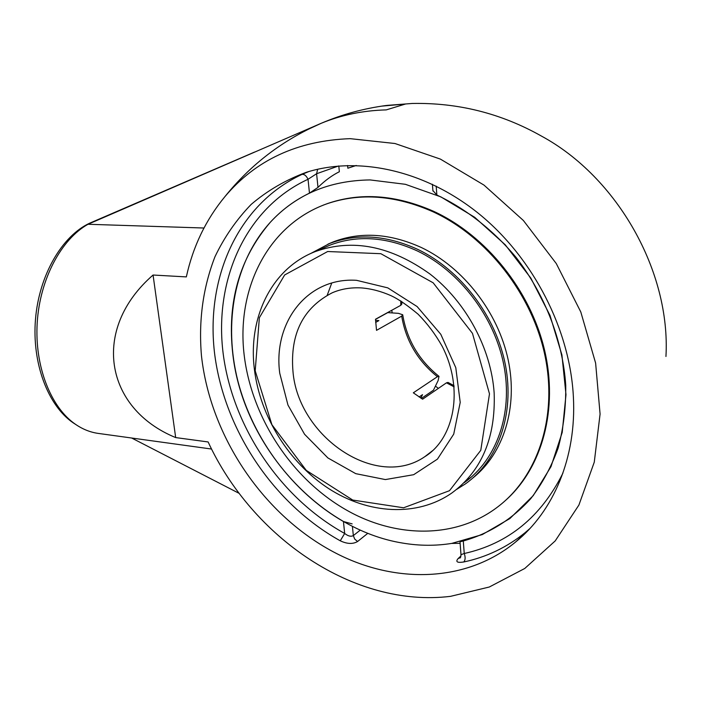 <?xml version="1.0" encoding="UTF-8"?>
<svg xmlns="http://www.w3.org/2000/svg" width="701" height="701" viewBox="0 0 701 701"><rect width="100%" height="100%" fill="white"/><g stroke="black" fill="none" stroke-linecap="round" stroke-linejoin="round"><path stroke-width="1.05" d="M386.803 105.413L412.302 103.459C458.314 102.591 501.355 113.466 541.435 136.073C617.432 177.187 670.787 271.62 665.95 356.476M96.335 220.543L97.194 220.272M75.918 424.604L73.149 422.808C48.018 405.695 31.817 363.267 35.497 319.192C39.116 275.116 62.074 235.922 89.675 223.181L93.145 221.682M308.896 171.517L301.929 174.426C236.868 204.788 205.06 279.638 214.795 355.065C224.776 430.721 273.802 503.896 340.265 540.804L344.673 533.452C348.117 536.16 351.008 536.878 353.339 535.582L354.697 539.06L357.571 541.514L367.859 533.277M340.265 540.804C347.135 544.037 352.901 544.274 357.571 541.514M317.676 169.248L316.598 173.734L308.037 179.281C306.284 175.662 304.243 174.041 301.929 174.426M352.147 523.875L343.446 521.526C292.483 492.155 252.903 439.019 237.902 381.125C223.251 323.266 234.16 262.174 270.358 222.226C281.46 210.142 294.499 200.451 309.465 193.143L317.991 187.395L316.598 173.734L338.469 166.014M460.951 555.946L458.06 558.627C455.361 561.887 457.271 562.999 463.808 561.965C486.415 557.172 506.876 547.385 525.18 532.602L529.868 528.58M460.986 554.675L464.246 553.501C465.534 557.164 465.394 559.985 463.808 561.965M432.885 190.532L436.863 195.036C466.305 209.038 493.627 230.463 516.234 257.6C545.115 294.981 562.754 340.756 565.733 385.2C566.014 407.193 563.499 428.109 558.18 447.93C551.363 466.831 542.223 483.734 530.771 498.639C511.861 519.459 489.368 533.575 463.291 540.988L459.996 541.785L460.995 554.789C460.785 556.98 460.443 558.049 459.97 557.996L460.373 557.549M356.248 165.471L347.854 168.214L347.6 165.497M338.802 165.988L339.354 171.736C332.09 175.329 324.966 180.551 317.991 187.395M573.4 397.195C576.555 457.683 553.431 511.423 515.507 542.092C466.27 582.627 395.592 583.889 336.384 553.439C264.058 516.409 210.37 436.951 201.459 355.731C198.488 320.611 202.992 287.612 214.97 256.732C224.32 237.157 236.395 219.711 251.203 204.377C267.467 190.549 285.912 179.824 306.547 172.227C358.851 155.929 425.489 170.229 479.624 214.34C533.627 258.538 570.123 329.943 573.4 397.195M131.674 438.02L239.225 493.399M381.598 106.14L405.458 104.028L386.242 109.891C362.96 110.521 341.264 114.999 321.172 123.306L88.019 224.267C61.197 239.269 39.861 279.226 37.206 322.767C34.507 366.316 50.796 407.465 75.524 424.333C82.771 429.292 90.35 432.315 98.28 433.411L211.588 449.043M203.956 228.018L88.019 224.267M405.458 104.028L386.242 109.891C362.96 110.53 341.264 114.999 321.172 123.315L308.16 129.326M175.679 437.582L208.118 441.954C252.369 537.658 354.207 608.1 450.559 596.341L489.28 587.017L524.76 568.476L555.21 540.918L578.903 505.053L594.273 462.152L600.082 414.063L595.622 363.109L580.805 311.998L556.279 263.558L523.375 220.482L483.979 185.09L440.368 159.092L394.97 143.512L350.141 138.658C297.487 140.621 255.707 159.986 224.811 196.762C205.814 219.834 192.985 246.55 186.335 276.904L153.063 275.029C90.937 329.067 104.563 408.455 175.679 437.582L153.063 275.029M382.247 106.044L385.638 105.571M254.428 369.585C260.176 416.438 288.935 462.678 328.585 488.518C368.218 514.157 417.121 517.294 451.996 492.891C481.666 470.923 495.721 437.643 494.161 393.059C491.182 348.59 466.139 302.078 430.02 274.047C390.772 245.937 352.629 238.401 315.599 251.457C271.41 268.264 247.777 318.079 254.428 369.585M391.605 310.368L375.508 319.367L387.741 312.62L398.431 313.338L402.716 314.767L401.699 316.116L376.525 330.346L375.499 319.244L400.77 305.312L401.813 304.059L401.787 301.553M454.055 385.681L448 382.422L446.467 382.834L422.607 399.193L413.318 392.814L437.406 376.691L439.01 376.341L438.099 380.634L433.455 390.194L421.38 398.448M419.102 396.985L422.519 394.663L420.854 398.115M375.543 320.375L378.89 320.611L375.648 322.416M255.199 370.803L259.361 317.711L284.65 274.967L327.665 251.519L380.862 253.701L433.165 282.81L472.474 333.361L489.482 393.866L480.772 450.34L449.507 490.691L403.583 507.787L352.734 500.058L306.276 470.389L271.9 424.692L255.199 370.803M370.084 179.929L405.371 184.302L440.824 196.858L474.691 217.284L505.228 244.772L530.788 278.043L550.013 315.424L561.913 354.969L565.987 394.637L562.202 432.447L551.004 466.612L533.198 495.677L509.872 518.556L482.306 534.574L451.812 543.389C435.742 545.983 419.435 545.895 402.882 543.117C317.728 529.509 243.028 444.119 232.872 354.627C226.826 302.552 239.321 258.415 270.358 222.226C295.892 194.633 329.128 180.525 370.084 179.929M464.29 482.621C496.448 459.935 513.167 413.94 503.914 365.475C494.643 317.054 459.698 271.173 417.297 250.932C386.304 236.807 357.238 234.861 330.101 245.096L315.599 251.457M456.509 489.473L465.482 483.839C497.973 460.846 514.858 414.3 505.465 365.256C496.045 316.247 460.653 269.85 417.752 249.39C386.444 235.142 357.089 233.17 329.68 243.457L310.42 253.648M468.329 479.247L472.01 476.496M506.034 499.962C542.136 467.567 558.583 409.156 544.449 349.659C530.263 290.223 486.1 235.562 433.91 211.439C396.302 194.825 360.927 192.17 327.788 203.465L323.1 205.2M344.813 509.11C394.435 538.193 455.413 539.542 498.017 506.683C537.588 476.584 557.751 417.665 545.045 356.012C532.322 294.42 487.099 236.745 433.095 211.807C395.46 195.176 360.06 192.503 326.903 203.807C269.797 224.075 238.244 284.746 243.519 348.695C248.908 412.819 289.04 476.645 344.813 509.11M472.938 477.933C503.467 453.626 518.276 407.447 508.146 359.727C497.964 312.041 463.247 267.475 421.45 247.567C390.255 233.407 360.98 231.461 333.632 241.731L327.963 244.141M391.806 310.377L392.183 312.918M435.435 386.128L438.379 388.38M343.446 521.526L344.673 533.452C280.251 497.912 232.697 426.997 223.181 353.733C213.875 280.68 245.017 208.39 308.037 179.281L309.465 193.143M458.06 558.627L460.391 557.514M562.903 473.184C540.97 516.987 508.085 543.757 464.246 553.501L463.291 540.988M436.863 195.036L436.18 186.107M451.602 543.424L460.11 543.31M360.305 530.087L353.339 535.582L352.401 526.328M318.569 124.41L323.003 122.535M446.467 382.834L454.169 386.873M432.745 450.559L424.832 456.666C376.271 490.367 297.881 436.679 292.939 371.057C290.004 333.904 303.104 307.809 332.239 292.781C341.028 288.987 350.675 287.366 361.173 287.892C371.092 288.646 381.099 291.265 391.202 295.752C398.343 299.073 407.307 305.224 418.103 314.206C427.452 323.704 435.452 334.359 442.112 346.18C464.342 389.151 454.204 438.721 424.832 456.666L432.061 451.172M400.788 300.922L400.77 305.312M401.699 316.116C405.861 340.747 417.77 360.936 437.406 376.691M356.59 280.33C307.301 276.974 272.864 322.521 279.743 373.212L287.971 405.073L304.567 434.269L327.902 457.946L355.749 473.657L385.366 479.572L413.669 474.7L437.45 459.111L453.722 434.138L460.215 402.409L455.79 367.683L440.798 334.307L417.104 306.547L387.776 287.866L356.59 280.33M529.921 528.528L515.507 542.092M432.403 184.275L432.929 191.005M73.149 422.808L75.524 424.333M89.675 223.181L254.542 152.073M386.295 105.483C363.775 108.462 342.07 114.403 321.172 123.306M321.172 123.315C283.002 139.849 250.879 164.341 224.811 196.762M331.739 283.046L327.227 295.226M438.931 376.279C419.04 360.332 406.974 339.897 402.742 314.959M327.788 203.465L326.903 203.807M333.632 241.731L329.68 243.457"/></g></svg>
